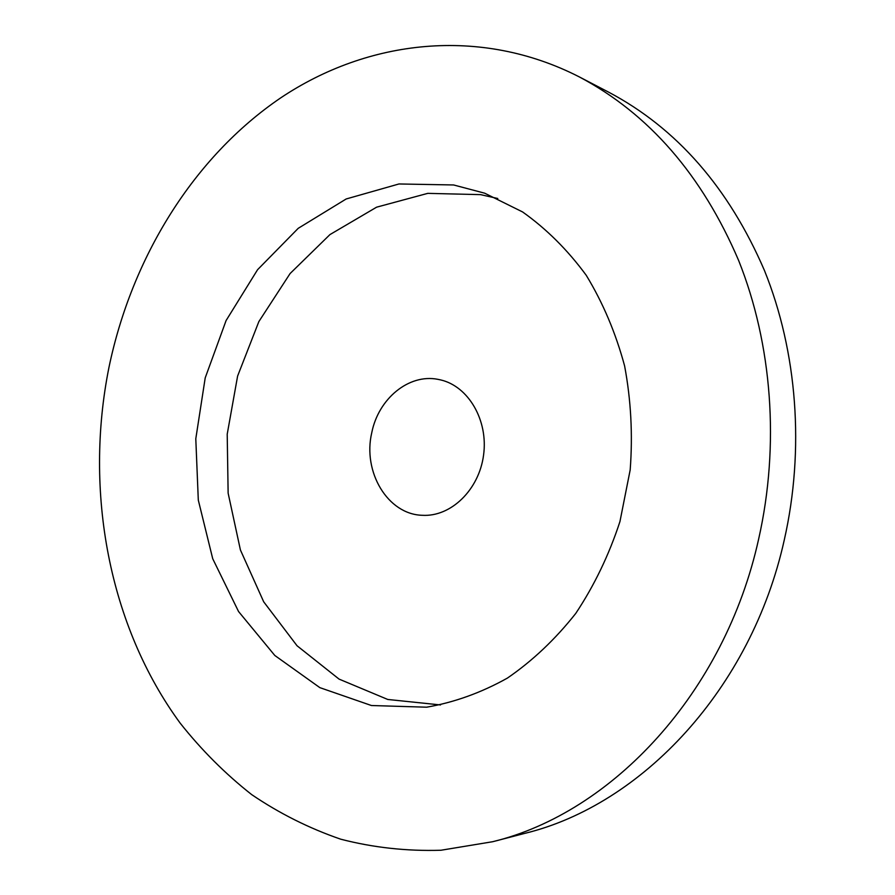 <?xml version="1.0" encoding="UTF-8"?>
<svg xmlns="http://www.w3.org/2000/svg" width="895" height="895" viewBox="0 0 895 895"><rect width="100%" height="100%" fill="white"/><g stroke="black" fill="none" stroke-linecap="round" stroke-linejoin="round"><path stroke-width="1.34" d="M440.541 704.947L387.759 699.465L339.06 679.104L297.039 645.754L263.689 601.809L240.419 549.989L228.135 493.156L227.207 434.209L237.611 376.057L258.868 321.573L290.103 273.534L329.942 234.591L376.594 207.181L427.732 193.365L480.537 194.629L497.777 198.5M453.62 184.963L484.698 193.197L522.591 211.947C546.42 228.851 567.643 249.962 586.236 275.291C602.928 302.723 615.715 332.929 624.598 365.898C630.986 399.92 632.843 434.59 630.181 469.92L619.944 521.584C609.036 554.878 594.314 585.487 575.776 613.388C555.403 639.209 532.603 660.79 507.364 678.119C481.219 692.719 454.291 702.407 426.602 707.195L371.414 705.517L319.851 687.64L274.81 655.476L238.562 611.542L212.719 558.726L198.298 500.092L195.792 438.774L205.212 377.88L226.099 320.533L257.57 269.708L298.236 228.315L346.186 198.97L398.969 183.967L453.62 184.963M440.519 379.883L437.722 379.301C408.746 373.64 378.473 398.7 371.783 432.598C362.43 471.911 387.736 514.468 422.35 515.296C450.879 517.042 479.049 489.878 483.568 455.107C488.401 420.393 468.465 386.26 440.519 379.883M492.742 841.703L524.85 833.357C641.95 804.907 751.341 688.77 784.266 540.009C804.806 449.357 797.266 351.892 764.498 270.603C728.821 187.771 676.866 128.287 608.622 92.151L579.188 76.847C480.279 26.302 367.879 39.492 280.594 97.947C193.331 157.307 131.811 257.592 108.966 367.364C84.007 491.601 108.899 625.918 180.163 723.126C201.431 749.976 225.26 773.806 251.674 794.603C279.408 813.421 309.066 828.278 340.659 839.174C373.125 847.587 406.554 851.279 440.955 850.25L492.742 841.703C612.37 812.694 724.749 692.819 758.68 538.913C779.836 445.162 772.172 344.34 738.621 260.445C702.083 174.972 648.942 113.777 579.188 76.847"/></g></svg>
